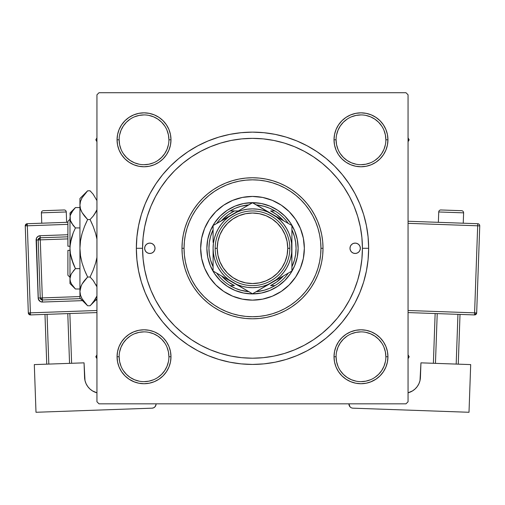 <?xml version="1.0" encoding="UTF-8"?>
<svg xmlns="http://www.w3.org/2000/svg" width="505" height="505" viewBox="0 0 505 505"><rect width="100%" height="100%" fill="white"/><g stroke="black" fill="none" stroke-linecap="round" stroke-linejoin="round"><path stroke-width="0.76" d="M168.916 356.77L168.916 356.757A24.89 24.89 0 0 0 144.026 331.867A24.89 24.89 0 0 0 119.136 356.757L117.059 356.757A26.961 26.961 0 0 1 144.026 329.797A26.961 26.961 0 0 1 170.987 356.757L168.916 356.757A24.89 24.89 0 0 1 144.026 381.647A24.89 24.89 0 0 1 119.136 356.757A24.89 24.89 0 0 1 144.026 331.867A24.89 24.89 0 0 1 168.916 356.757L168.436 351.903L167.016 347.232M119.136 139.803L119.136 139.809A24.89 24.89 0 0 0 144.026 164.699A24.89 24.89 0 0 0 168.916 139.809A24.89 24.89 0 0 0 144.026 114.919A24.89 24.89 0 0 0 119.136 139.809L117.059 139.809A26.961 26.961 0 0 1 144.026 112.842A26.961 26.961 0 0 1 170.987 139.809L168.916 139.809A24.89 24.89 0 0 1 144.026 164.699A24.89 24.89 0 0 1 119.136 139.809A24.89 24.89 0 0 1 144.026 114.919A24.89 24.89 0 0 1 168.916 139.809L168.436 134.955L167.016 130.284M336.084 139.803L336.084 139.809A24.89 24.89 0 0 0 360.974 164.699A24.89 24.89 0 0 0 385.864 139.809A24.89 24.89 0 0 0 360.974 114.919A24.89 24.89 0 0 0 336.084 139.809L334.013 139.809A26.961 26.961 0 0 1 360.974 112.842A26.961 26.961 0 0 1 387.941 139.809L385.864 139.809A24.89 24.89 0 0 1 360.974 164.699A24.89 24.89 0 0 1 336.084 139.809A24.89 24.89 0 0 1 360.974 114.919A24.89 24.89 0 0 1 385.864 139.809L385.384 134.955L383.97 130.284M385.864 356.77L385.864 356.757A24.89 24.89 0 0 0 360.974 331.867A24.89 24.89 0 0 0 336.084 356.757L334.013 356.757A26.961 26.961 0 0 1 360.974 329.797A26.961 26.961 0 0 1 387.941 356.757L385.864 356.757A24.89 24.89 0 0 1 360.974 381.647A24.89 24.89 0 0 1 336.084 356.757A24.89 24.89 0 0 1 360.974 331.867A24.89 24.89 0 0 1 385.864 356.757L385.384 351.903L383.97 347.232M368.65 248.283L362.426 248.283L368.65 248.283L368.088 236.902L366.415 225.621L363.651 214.568L359.806 203.837L354.933 193.529L349.075 183.757L342.283 174.597L334.632 166.151L326.186 158.501L317.026 151.708L307.255 145.85L296.946 140.977L286.215 137.133L275.162 134.368L263.888 132.695L252.5 132.133L241.112 132.695L229.838 134.368L218.785 137.133L208.054 140.977L197.745 145.85L187.974 151.708L178.814 158.501L170.368 166.151L162.717 174.597L155.925 183.757L150.067 193.529L145.194 203.837L141.349 214.568L138.585 225.621L136.912 236.902L136.35 248.283A116.15 116.15 0 0 1 252.5 132.133A116.15 116.15 0 0 1 368.65 248.283A116.15 116.15 0 0 1 252.5 364.433A116.15 116.15 0 0 1 136.35 248.283L136.912 259.671L138.585 270.945L141.349 281.998L145.194 292.73L150.067 303.038L155.925 312.81L162.717 321.969L170.368 330.415L178.814 338.066L187.974 344.858L197.745 350.716L208.054 355.589L218.785 359.434L229.838 362.199L241.112 363.871L252.5 364.433L263.888 363.871L275.162 362.199L286.215 359.434L296.946 355.589L307.255 350.716L317.026 344.858L326.186 338.066L334.632 330.415L342.283 321.969L349.075 312.81L354.933 303.038L359.806 292.73L363.651 281.998L366.415 270.945L368.088 259.671L368.65 248.283M142.574 248.283L136.35 248.283L142.574 248.283A109.926 109.926 0 0 1 252.5 138.357A109.926 109.926 0 0 1 362.426 248.283A109.926 109.926 0 0 1 252.5 358.209A109.926 109.926 0 0 1 142.574 248.283L143.104 259.059L144.682 269.727L147.309 280.193L150.938 290.35L155.553 300.103L161.101 309.357L167.527 318.017L174.768 326.015L182.766 333.256L191.49 339.726L200.681 345.231L210.434 349.845L220.59 353.475L231.056 356.101L241.725 357.679L252.5 358.209L263.275 357.679L273.944 356.101L284.41 353.475L294.566 349.845L304.319 345.231L313.573 339.682L322.234 333.256L330.232 326.015L337.473 318.017L343.943 309.294L349.447 300.103L354.062 290.35L357.691 280.193L360.317 269.727L361.896 259.059L362.426 248.283L361.896 237.508L360.317 226.84L357.691 216.374L354.062 206.217L349.447 196.464L343.899 187.21L337.473 178.549L330.232 170.551L322.234 163.311L313.51 156.84L304.319 151.336L294.566 146.721L284.41 143.092L273.944 140.466L263.275 138.888L252.5 138.357L241.725 138.888L231.056 140.466L220.59 143.092L210.434 146.721L200.681 151.336L191.427 156.885L182.766 163.311L174.768 170.551L167.527 178.549L161.057 187.273L155.553 196.464L150.938 206.217L147.309 216.374L144.682 226.84L143.104 237.508L142.574 248.283M405.982 92.724L99.018 92.724L405.982 92.724L408.059 94.801L408.059 401.765L408.059 94.801L405.982 92.724M96.941 401.765L96.941 94.801L99.018 92.724L96.941 94.801L96.941 401.765L99.018 403.842L96.941 401.765M405.982 403.842L99.018 403.842L405.982 403.842L408.059 401.765L405.982 403.842M119.117 129.488L117.577 134.551L119.117 129.488L117.577 134.551L117.059 139.809L117.577 145.068L119.117 150.124L121.604 154.789L124.956 158.873L129.046 162.225L133.705 164.718L138.761 166.252L144.026 166.77L149.284 166.252L154.341 164.718L159.006 162.225L163.09 158.873L166.442 154.789L168.935 150.124L170.469 145.068L170.987 139.809L170.469 134.551L168.935 129.488L166.442 124.83L163.09 120.739L159.006 117.387L154.341 114.9L149.284 113.36L144.026 112.842L138.761 113.36L133.705 114.9L129.046 117.387L124.956 120.739L121.604 124.83L119.117 129.488L117.577 134.551L117.059 139.809L117.577 145.068L119.117 150.124L121.604 154.789L124.956 158.873L129.046 162.225L124.956 158.873L129.046 162.225L124.956 158.873L121.604 154.789L124.956 158.873M138.761 330.314L133.705 331.848L138.761 330.314L133.705 331.848L129.046 334.342L124.956 337.694L121.604 341.778L119.117 346.443L117.577 351.499L117.059 356.757L117.577 362.022L119.117 367.078L121.604 371.737L124.956 375.827L129.046 379.179L134.538 382.001L138.761 383.207L144.026 383.724L149.284 383.207L154.341 381.673L159.006 379.179L163.09 375.827L166.442 371.737L168.935 367.078L170.469 362.022L170.987 356.757L170.469 351.499L168.935 346.443L166.442 341.778L163.09 337.694L159.006 334.342L154.341 331.848L149.284 330.314L144.026 329.797L138.761 330.314L133.705 331.848L129.046 334.342L124.956 337.694L121.604 341.778L119.117 346.443L117.577 351.499L117.059 356.757L117.577 362.022L119.117 367.078L121.604 371.737L124.956 375.827L129.046 379.179M158.993 379.186L158.677 379.394M334.531 145.068L336.065 150.124L334.531 145.068L336.065 150.124L338.558 154.789L341.91 158.873L345.994 162.225L350.659 164.718L355.716 166.252L360.974 166.77L366.239 166.252L371.295 164.718L375.954 162.225L380.044 158.873L383.396 154.789L385.883 150.124L387.423 145.068L387.941 139.809L387.423 134.551L385.883 129.488L383.396 124.83L380.044 120.739L375.954 117.387L371.295 114.9L366.239 113.36L360.974 112.842L355.716 113.36L350.659 114.9L345.994 117.387L341.91 120.739L338.558 124.83L336.065 129.488L334.531 134.551L334.013 139.809L334.531 145.068L336.065 150.124L338.558 154.789L341.91 158.873L345.994 162.225M334.531 362.022L336.065 367.078L334.531 362.022L336.065 367.078L338.558 371.737L341.91 375.827L345.994 379.179L350.659 381.673L355.716 383.207L360.974 383.724L366.239 383.207L371.295 381.673L375.954 379.179L380.044 375.827L383.396 371.737L385.883 367.078L387.423 362.022L387.941 356.757L387.423 351.499L385.883 346.443L383.396 341.778L380.044 337.694L375.954 334.342L371.295 331.848L366.239 330.314L360.974 329.797L355.716 330.314L350.659 331.848L345.994 334.342L341.91 337.694L338.558 341.778L336.065 346.443L334.531 351.499L334.013 356.757L334.531 362.022L336.065 367.078L338.558 371.737L341.91 375.827L345.994 379.179L341.91 375.827L345.994 379.179L341.91 375.827L338.558 371.737L341.91 375.827M350.659 381.673L355.716 383.207L360.974 383.724L366.239 383.207L370.462 382.001L375.954 379.179L380.044 375.827L383.396 371.737M366.239 166.252L371.295 164.718L366.239 166.252L371.295 164.718L375.954 162.225L380.044 158.873L383.396 154.789L385.883 150.124L387.423 145.068L387.941 139.809L387.423 134.551L385.883 129.488L383.396 124.83L380.044 120.739L375.954 117.387M371.295 114.9L366.239 113.36L371.295 114.9L366.239 113.36L360.974 112.842L355.716 113.36L350.659 114.9L345.994 117.387L341.91 120.739L338.558 124.83L341.91 120.739L338.558 124.83L341.91 120.739L345.994 117.387L341.91 120.739M170.469 134.551L168.935 129.488L170.469 134.551L168.935 129.488L166.442 124.83L163.09 120.739L159.006 117.387L163.09 120.739L159.006 117.387L154.341 114.9L149.284 113.36L144.026 112.842L138.761 113.36L133.705 114.9L129.046 117.387L124.956 120.739L121.604 124.83M149.284 166.252L154.341 164.718L149.284 166.252L154.341 164.718L159.006 162.225L163.09 158.873L166.442 154.789M170.469 351.499L168.935 346.443L170.469 351.499L168.935 346.443L166.442 341.778L163.09 337.694L159.006 334.342M133.705 381.673L138.761 383.207L144.026 383.724L149.284 383.207L154.341 381.673L159.006 379.179L163.09 375.827L166.442 371.737L163.09 375.827L166.442 371.737L163.09 375.827L159.006 379.179L163.09 375.827M385.883 367.078L387.423 362.022L385.883 367.078L387.423 362.022L387.941 356.757L387.423 351.499L385.883 346.443L383.396 341.778L380.044 337.694L375.954 334.342L380.044 337.694L375.954 334.342L380.044 337.694L383.396 341.778L380.044 337.694M355.716 330.314L350.659 331.848L355.716 330.314L350.659 331.848L345.994 334.342L341.91 337.694L338.558 341.778M336.065 367.078L338.558 371.737L336.065 367.078M371.295 381.673L375.954 379.179L380.044 375.827L375.954 379.179L371.295 381.673M387.941 356.757L387.423 351.499L387.941 356.757A26.961 26.961 0 0 1 360.974 383.724A26.961 26.961 0 0 1 334.013 356.757L336.084 356.757A24.89 24.89 0 0 0 360.974 381.647A24.89 24.89 0 0 0 385.864 356.757L387.941 356.757L387.423 362.022L387.941 356.757L387.423 351.499L385.883 346.443L383.611 342.106M350.659 331.848L345.994 334.342L341.91 337.694L345.994 334.342L350.659 331.848M336.065 150.124L338.558 154.789L341.91 158.873L338.558 154.789L336.065 150.124M380.044 158.873L375.954 162.225L371.295 164.718L375.954 162.225L380.044 158.873L383.396 154.789L380.044 158.873L383.396 154.789L385.883 150.124L387.423 145.068L387.941 139.809L387.423 134.551L385.883 129.488L383.396 124.83L380.044 120.739L383.396 124.83L385.883 129.488L387.423 134.551L387.941 139.809L387.423 134.551M360.974 112.842L366.239 113.36L360.974 112.842L355.716 113.36L350.659 114.9L345.994 117.387L350.659 114.9L355.716 113.36L360.974 112.842L355.716 113.36M168.916 139.809L170.987 139.809A26.961 26.961 0 0 1 144.026 166.77A26.961 26.961 0 0 1 117.059 139.809L117.577 134.551L117.059 139.809L117.577 145.068L119.117 150.124L121.389 154.461M154.341 164.718L159.006 162.225L163.09 158.873L159.006 162.225L154.341 164.718M163.09 120.739L166.442 124.83L168.935 129.488L166.442 124.83L163.09 120.739L159.006 117.387L154.341 114.9L149.284 113.36L144.026 112.842L138.761 113.36L133.705 114.9L129.046 117.387L124.956 120.739L129.046 117.387L133.705 114.9L138.761 113.36L144.026 112.842L138.761 113.36M117.059 356.757L119.136 356.757A24.89 24.89 0 0 0 144.026 381.647A24.89 24.89 0 0 0 168.916 356.757L170.987 356.757A26.961 26.961 0 0 1 144.026 383.724A26.961 26.961 0 0 1 117.059 356.757L117.577 351.499L119.117 346.443L117.577 351.499L117.059 356.757L117.577 362.022L119.117 367.078L121.604 371.737L124.956 375.827L121.604 371.737L119.117 367.078L117.577 362.022L117.059 356.757L117.577 362.022M168.935 346.443L166.442 341.778L163.09 337.694L166.442 341.778L168.935 346.443M124.956 337.694L129.046 334.342L133.705 331.848L129.046 334.342L124.956 337.694L121.604 341.778L124.956 337.694L121.604 341.778L119.117 346.443M150.067 303.038L155.925 312.81L150.067 303.038M241.112 363.871L252.5 364.433L263.888 363.871L252.5 364.433L241.112 363.871M307.255 350.716L317.026 344.858L307.255 350.716M354.933 193.529L349.075 183.757L354.933 193.529M263.888 132.695L252.5 132.133L241.112 132.695L252.5 132.133L263.888 132.695M197.745 145.85L187.974 151.708L197.745 145.85M385.883 150.124L387.423 145.068L387.941 139.809A26.961 26.961 0 0 1 360.974 166.77A26.961 26.961 0 0 1 334.013 139.809L336.084 139.809L336.564 144.664L337.984 149.335M387.423 351.499L385.883 346.443L383.396 341.778M154.341 114.9L149.284 113.36L144.026 112.842M117.577 145.068L117.059 139.809L117.577 145.068L119.117 150.124L121.604 154.789M164.712 370.594L161.625 374.356L157.85 377.456M139.172 381.168L134.5 379.754L130.195 377.456L126.427 374.356L123.334 370.594M123.334 342.927L126.427 339.158L130.202 336.059M148.88 332.347L153.552 333.767L157.85 336.065L161.625 339.158L164.718 342.933M381.666 370.594L378.573 374.356L374.805 377.456M356.12 381.168L351.448 379.754L347.15 377.456L343.375 374.356L340.288 370.594M336.564 351.903L337.984 347.232L340.282 342.933L343.375 339.158L347.156 336.059M365.828 332.347L370.5 333.767L374.805 336.065L378.573 339.158L381.666 342.927M381.666 153.64L378.573 157.409L374.805 160.502M356.12 164.22L351.448 162.806L347.15 160.502L343.375 157.409L340.275 153.627M336.564 134.955L337.984 130.284L340.282 125.979L343.375 122.21L347.15 119.111M365.828 115.399L370.5 116.813L374.805 119.111L378.573 122.21L381.666 125.972M168.436 144.664L167.016 149.335L164.718 153.634L161.625 157.409L157.85 160.502M139.172 164.22L134.5 162.806L130.195 160.502L126.427 157.409L123.334 153.64M123.334 125.972L126.427 122.21L130.195 119.111M148.88 115.399L153.552 116.813L157.85 119.111L161.625 122.21L164.725 125.985M336.084 356.757L336.564 361.612L337.984 366.283M360.968 381.647L365.828 381.168L370.5 379.754M381.673 370.588L383.97 366.283L385.384 361.612M360.98 331.867L356.12 332.347L351.448 333.767M119.136 356.757L119.616 361.612L121.03 366.283M144.02 381.647L148.88 381.168L153.552 379.754M164.718 370.588L167.016 366.283L168.436 361.612M144.032 331.867L139.172 332.347L134.5 333.767M123.327 342.933L121.03 347.232L119.616 351.903M117.059 139.809L119.136 139.809L119.616 144.664L121.03 149.335M144.02 164.699L148.88 164.22L153.552 162.806M144.032 114.919L139.172 115.399L134.5 116.813M123.327 125.979L121.03 130.284L119.616 134.955M360.968 164.699L365.828 164.22L370.5 162.806M381.673 153.634L383.97 149.335L385.384 144.664M360.98 114.919L356.12 115.399L351.448 116.813M385.864 139.809L387.941 139.809M349.984 248.283A5.183 5.183 0 0 1 355.166 243.101A5.183 5.183 0 0 1 360.355 248.283L359.958 250.265L358.834 251.951L357.155 253.074L355.166 253.466L353.184 253.074L351.499 251.951L350.375 250.265L349.984 248.283L350.375 246.301L351.499 244.616L353.184 243.492L355.166 243.101L357.155 243.492L358.834 244.616L359.958 246.301L360.355 248.283A5.183 5.183 0 0 1 355.166 253.466A5.183 5.183 0 0 1 349.984 248.283L350.085 247.273M144.645 248.283A5.183 5.183 0 0 1 149.834 243.101A5.183 5.183 0 0 1 155.016 248.283L154.625 250.265L153.501 251.951L151.816 253.074L149.834 253.466L147.845 253.074L146.166 251.951L145.042 250.265L144.645 248.283L145.042 246.301L146.166 244.616L147.845 243.492L149.834 243.101L151.816 243.492L153.501 244.616L154.625 246.301L155.016 248.283A5.183 5.183 0 0 1 149.834 253.466A5.183 5.183 0 0 1 144.645 248.283M209.367 219.498A51.851 51.851 0 0 0 200.649 248.283A51.851 51.851 0 0 1 252.5 196.432A51.851 51.851 0 0 1 304.351 248.283A51.851 51.851 0 0 0 295.633 219.498M295.595 219.448A51.851 51.851 0 0 0 289.176 211.627L295.614 219.473L300.406 228.443L303.353 238.171L304.351 248.283L303.353 258.402L300.406 268.123L295.614 277.093L289.163 284.946L281.31 291.398L272.34 296.189L262.619 299.137L252.5 300.134L242.381 299.137L232.66 296.189L223.69 291.398L215.837 284.946L209.386 277.093L204.594 268.123L201.647 258.402L200.649 248.283L201.647 238.171L204.594 228.443L209.386 219.473L215.837 211.62A51.851 51.851 0 0 0 209.405 219.448M289.157 211.608A51.851 51.851 0 0 0 281.335 205.188M281.285 205.15A51.851 51.851 0 0 0 262.625 197.43L272.34 200.378L281.31 205.169L289.163 211.62M262.606 197.423A51.851 51.851 0 0 0 242.394 197.423M215.837 211.62L223.69 205.169L232.66 200.378L242.381 197.43A51.851 51.851 0 0 0 223.715 205.15M223.664 205.188A51.851 51.851 0 0 0 215.843 211.608M323.017 248.283L320.946 248.283A68.446 68.446 0 0 1 252.5 316.73A68.446 68.446 0 0 1 184.054 248.283L181.983 248.283A70.517 70.517 0 0 0 252.5 318.8A70.517 70.517 0 0 0 323.017 248.283A70.517 70.517 0 0 1 252.5 318.8A70.517 70.517 0 0 1 181.983 248.283L182.318 241.371L183.334 234.528L185.019 227.812L187.349 221.297L190.309 215.042L193.863 209.108L197.985 203.547L202.638 198.421L207.763 193.768L213.325 189.646L219.258 186.093L225.514 183.132L232.029 180.803L238.745 179.117L245.588 178.101L252.5 177.766L259.412 178.101L266.255 179.117L272.971 180.803L279.486 183.132L285.742 186.093L291.675 189.646L297.237 193.768L302.362 198.421L307.015 203.547L311.137 209.108L314.691 215.042L317.651 221.297L319.981 227.812L321.666 234.528L322.682 241.371L323.017 248.283L322.682 255.195L321.666 262.038L319.981 268.755L317.651 275.269L314.691 281.525L311.137 287.465L307.015 293.02L302.362 298.146L297.237 302.798L291.675 306.92L285.742 310.474L279.486 313.435L272.971 315.764L266.255 317.449L259.412 318.466L252.5 318.8L245.588 318.466L238.745 317.449L232.029 315.764L225.514 313.435L219.258 310.474L213.325 306.92L207.763 302.798L202.638 298.146L197.985 293.02L193.863 287.465L190.309 281.525L187.349 275.269L185.019 268.755L183.334 262.038L182.318 255.195L181.983 248.283A70.517 70.517 0 0 1 252.5 177.766A70.517 70.517 0 0 1 323.017 248.283A70.517 70.517 0 0 0 252.5 177.766A70.517 70.517 0 0 0 181.983 248.283L184.054 248.283L184.382 254.993L185.373 261.634L187.001 268.155L189.268 274.474L192.134 280.546L195.593 286.31L199.589 291.707L204.102 296.681L209.076 301.195L214.473 305.19L220.237 308.65L226.309 311.516L232.628 313.782L239.149 315.41L245.79 316.401L252.5 316.73L259.21 316.401L265.851 315.41L272.372 313.782L278.691 311.516L284.763 308.65L290.526 305.19L295.924 301.195L300.898 296.681L305.411 291.707L309.407 286.31L312.866 280.546L315.732 274.474L317.998 268.155L319.627 261.634L320.618 254.993L320.946 248.283L320.618 241.573L319.627 234.932L317.998 228.418L315.732 222.093L312.866 216.02L309.407 210.257L305.411 204.86L300.898 199.885L295.924 195.372L290.526 191.376L284.763 187.923L278.691 185.051L272.372 182.785L265.851 181.156L259.21 180.165L252.5 179.837L245.79 180.165L239.149 181.156L232.628 182.785L226.309 185.051L220.237 187.923L214.473 191.376L209.076 195.372L204.102 199.885L199.589 204.86L195.593 210.257L192.134 216.02L189.268 222.093L187.001 228.418L185.373 234.932L184.382 241.573L184.054 248.283A68.446 68.446 0 0 1 252.5 179.837A68.446 68.446 0 0 1 320.946 248.283L323.017 248.283M357.691 216.374L354.062 206.217L357.691 216.374M220.59 143.092L210.434 146.721L220.59 143.092M147.309 280.193L150.938 290.35L147.309 280.193M284.41 353.475L294.566 349.845L284.41 353.475M242.381 197.43L252.5 196.432L262.619 197.43M206.867 248.283L207.744 239.383L210.345 230.823L214.562 222.932L220.237 216.02L227.149 210.345L235.04 206.128L243.599 203.528L252.5 202.65L261.401 203.528L269.96 206.128L277.851 210.345L284.763 216.02L290.438 222.932L294.655 230.823L297.256 239.383L298.133 248.283L297.256 257.184L294.655 265.744L290.438 273.634L284.763 280.546L277.851 286.221L269.96 290.438L261.401 293.039L252.5 293.916L243.599 293.039L235.04 290.438L227.149 286.221L220.237 280.546L214.562 273.634L210.345 265.744L207.744 257.184L206.867 248.283M295.633 277.068A51.851 51.851 0 0 0 304.351 248.283A51.851 51.851 0 0 1 252.5 300.134A51.851 51.851 0 0 1 200.649 248.283A51.851 51.851 0 0 0 209.367 277.068M209.405 277.119A51.851 51.851 0 0 0 215.824 284.94M215.843 284.959A51.851 51.851 0 0 0 223.664 291.379M223.715 291.417A51.851 51.851 0 0 0 242.375 299.137M242.394 299.143A51.851 51.851 0 0 0 262.606 299.143M262.625 299.137A51.851 51.851 0 0 0 281.285 291.417M281.335 291.379A51.851 51.851 0 0 0 289.157 284.959M289.176 284.94A51.851 51.851 0 0 0 295.595 277.119M145.042 246.301L144.746 247.273M144.746 249.293L145.042 250.265M154.915 249.293L155.016 248.283M360.254 247.273L359.958 246.301M359.958 250.265L360.254 249.293M408.059 358.702L409.176 356.757L408.059 354.819L409.176 356.757L408.059 358.702M349.731 381.269L346.007 379.186L349.731 381.269M95.824 356.757L96.941 358.702L95.824 356.757L96.941 356.757L95.824 356.757L96.941 354.819L95.824 356.757M409.176 139.809L408.059 137.871L409.176 139.809L408.059 139.809L409.176 139.809L408.059 141.747L409.176 139.809M346.007 117.381L346.323 117.173M96.941 137.871L95.824 139.809L96.941 141.747L95.824 139.809L96.941 137.871M213.091 266.836A43.556 43.556 0 0 1 213.091 229.731L210.528 236.643L209.341 242.406L208.944 248.283L209.341 254.16L210.528 259.923L213.091 266.836M248.864 291.688A43.556 43.556 0 0 1 230.065 285.615L235.305 288.305L240.86 290.255L248.864 291.688M252.5 293.916L252.5 293.916A45.633 45.633 0 0 1 206.867 248.283A45.633 45.633 0 0 1 252.5 202.65A45.633 45.633 0 0 0 206.867 248.283A45.633 45.633 0 0 0 252.5 293.916A45.633 45.633 0 0 0 298.133 248.283A45.633 45.633 0 0 0 252.5 202.65A45.633 45.633 0 0 1 298.133 248.283A45.633 45.633 0 0 1 252.5 293.916M272.22 214.164L252.5 202.65L237.905 211.204M230.065 210.951A43.556 43.556 0 0 1 248.864 204.879L240.86 206.311L235.305 208.262L230.065 210.951A43.556 43.556 0 0 0 216.727 223.431A43.556 43.556 0 0 1 230.065 210.951L234.421 210.951L228.456 214.48L221.575 220.634A41.479 41.479 0 0 1 234.421 210.951L230.065 210.951M274.935 210.951L269.695 208.262L264.14 206.311L256.136 204.879A43.556 43.556 0 0 1 274.935 210.951L270.579 210.951A41.479 41.479 0 0 1 283.419 220.634L276.544 214.48L270.579 210.951L274.935 210.951A43.556 43.556 0 0 1 288.273 223.431A43.556 43.556 0 0 0 274.935 210.951M291.909 266.836L294.472 259.923L295.659 254.16L296.056 248.283L295.659 242.406L294.472 236.643L291.909 229.731A43.556 43.556 0 0 1 291.909 266.836M256.136 291.688L264.14 290.255L269.695 288.305L274.935 285.615A43.556 43.556 0 0 1 256.136 291.688M238.347 210.951L234.421 210.951L238.347 210.951M221.575 275.932L228.456 282.087L234.421 285.615L230.065 285.615A43.556 43.556 0 0 1 216.727 273.136A43.556 43.556 0 0 0 230.065 285.615L234.421 285.615A41.479 41.479 0 0 1 221.581 275.938M283.419 275.938A41.479 41.479 0 0 1 270.579 285.615L274.935 285.615A43.556 43.556 0 0 0 288.273 273.136A43.556 43.556 0 0 1 274.935 285.615L270.579 285.615L276.544 282.087L283.425 275.932M289.832 248.283L287.762 248.283A35.262 35.262 0 0 1 252.5 283.545A35.262 35.262 0 0 1 217.238 248.283L215.168 248.283A37.332 37.332 0 0 0 252.5 285.615A37.332 37.332 0 0 0 289.832 248.283A37.332 37.332 0 0 1 252.5 285.615A37.332 37.332 0 0 1 215.168 248.283A37.332 37.332 0 0 1 252.5 210.951A37.332 37.332 0 0 1 289.832 248.283A37.332 37.332 0 0 0 252.5 210.951A37.332 37.332 0 0 0 215.168 248.283L217.238 248.283L217.92 255.164L219.921 261.779L223.185 267.871L227.566 273.218L232.912 277.599L239.004 280.862L245.619 282.863L252.5 283.545L259.381 282.863L265.996 280.862L272.088 277.599L277.434 273.218L281.815 267.871L285.079 261.779L287.08 255.164L287.762 248.283L287.08 241.403L285.079 234.787L281.815 228.696L277.434 223.349L272.088 218.968L265.996 215.711L259.381 213.703L252.5 213.022L245.619 213.703L239.004 215.711L232.912 218.968L227.566 223.349L223.185 228.696L219.921 234.787L217.92 241.403L217.238 248.283A35.262 35.262 0 0 1 252.5 213.022A35.262 35.262 0 0 1 287.762 248.283L289.832 248.283M213.091 247.437L213.091 271.034L252.5 293.79L291.909 271.034L291.909 225.533L277.302 217.1M213.091 232.571L213.091 242.362M247.368 209.209L242.299 210.219L237.419 211.873L213.091 225.533L213.091 230.955L213.091 225.533L213.091 230.955L213.091 225.533L217.788 222.825L213.091 225.533L213.091 242.387M247.191 205.844L232.799 214.158L237.893 211.21L228.512 217.017L224.637 220.42L221.234 224.296L218.375 228.582L216.089 233.203L214.436 238.082L213.426 243.157M249.571 204.468L252.5 202.776L257.19 205.491L252.5 202.776L217.788 222.825M286.6 222.465L267.581 211.873L262.701 210.219L257.632 209.209M288.98 223.841L272.201 214.158A39.409 39.409 0 0 1 291.909 248.283L291.909 254.204M291.909 249.129L291.909 254.179M291.909 263.907L291.568 243.139L290.564 238.082L288.911 233.203L286.625 228.582L283.766 224.296L280.363 220.42L276.488 217.017L257.203 205.497M272.176 282.428L267.107 285.357M257.222 291.063L276.488 279.549L280.363 276.147L283.766 272.271L286.625 267.985L288.911 263.364L290.564 258.484L291.574 253.415L291.909 248.283A39.409 39.409 0 0 1 232.799 282.409L227.698 279.467M255.353 292.142L291.909 271.034L291.909 258.225M232.767 282.396L237.419 284.694L242.299 286.348L247.368 287.358L252.519 287.692M217.8 273.754L232.799 282.409A39.409 39.409 0 0 1 213.091 248.283L213.432 253.428L214.436 258.484L216.089 263.364L218.375 267.985L221.234 272.271L224.637 276.147L228.512 279.549L247.81 291.076M216.02 272.725L237.893 285.357M227.622 217.144L224.725 218.816L227.616 217.144M222.617 220.035L218.4 222.465L222.617 220.035M267.031 211.166L264.134 209.493L267.012 211.159M262.026 208.275L257.809 205.844L262.019 208.275M291.909 232.571L291.909 225.533M277.378 279.423L280.275 277.75L277.384 279.423M282.383 276.532L286.594 274.101L282.383 276.532M288.98 272.725L287.219 273.742L288.98 272.725M291.909 265.63L291.909 271.034L291.909 265.63L291.909 271.034L287.212 273.748M237.969 285.401L240.866 287.074L237.975 285.401M247.185 290.716L242.993 288.298L247.185 290.716M213.091 263.907L213.091 271.034M252.481 287.692L257.645 287.351L262.701 286.348L267.581 284.694L277.302 279.467M283.753 272.283L286.625 267.985M221.247 224.283L218.375 228.582M213.091 258.225L213.091 254.204M286.802 222.585L287.206 222.812M291.909 238.341L291.909 242.362M247.399 205.724L247.785 205.503M213.091 238.341L213.091 236.58M213.432 243.139L213.091 248.283A39.409 39.409 0 0 1 272.201 214.158L267.107 211.21M257.645 209.215L252.5 208.874L247.355 209.215M213.091 254.179L213.091 265.63M291.909 242.387L291.909 230.936M213.091 230.955L213.091 236.561M232.799 214.158L227.698 217.1M223.185 267.871L227.566 273.218M272.088 277.599L277.434 273.218M281.815 228.696L277.434 223.349M232.912 218.968L227.566 223.349M41.391 212.845L66.269 211.967A2.077 2.077 0 0 0 64.122 209.966L43.392 210.699A2.077 2.077 0 0 0 41.391 212.845L41.757 223.21L41.391 212.845A2.077 2.077 0 0 1 43.392 210.699L64.122 209.966A2.077 2.077 0 0 1 66.269 211.967L41.391 212.845M66.635 222.333L66.269 211.967L66.635 222.333M96.941 310.499L30.401 312.854L27.32 225.798L67.904 224.359L27.32 225.798L27.251 223.721L27.32 225.798L25.25 225.868L28.331 312.923L30.401 312.854L27.32 225.798L25.25 225.868A2.077 2.077 0 0 1 27.251 223.721L25.25 225.868L28.331 312.923L30.477 314.924L96.941 312.576L30.477 314.924L30.401 312.854L30.477 314.924A2.077 2.077 0 0 1 28.331 312.923L96.941 310.499M67.904 234.737L40.129 235.721L37.85 236.498L36.385 238.417L38.285 298.859L40.141 301.434L42.471 302.047L82.504 300.633L42.471 302.047L42.401 299.976L80.503 298.632L42.401 299.976L42.325 297.906L79.935 296.574L42.325 297.906L40.274 239.862L42.401 299.976A2.077 2.077 0 0 1 40.255 297.975L42.325 297.906L40.255 297.975L42.401 299.976L42.471 302.047A4.147 4.147 0 0 1 38.178 298.051L40.255 297.975L38.178 298.051L36.126 240.014A4.147 4.147 0 0 1 40.129 235.721L67.904 234.737M95.666 300.166L96.941 300.121L95.666 300.166M84.998 380.574L84.051 362.842L34.308 364.597L84.051 362.842L84.569 377.349L84.998 380.574L86.052 383.648L87.687 386.464L89.839 388.907L92.421 390.876L96.941 392.814L92.421 390.876L89.839 388.907L87.687 386.464L86.052 383.648M35.994 412.276L34.308 364.597L35.994 412.276L152.068 408.173L35.994 412.276M156.064 403.842L155.805 405.477L154.959 406.853L153.646 407.8L152.068 408.173A4.147 4.147 0 0 0 156.07 403.88L156.064 403.842M154.959 406.853L156.02 404.688M96.941 392.814A16.596 16.596 0 0 1 84.569 377.349M44.983 314.413L46.744 364.162L44.983 314.413M67.784 313.605L69.545 363.354L67.784 313.605M48.815 364.086L47.06 314.337L48.815 364.086M71.615 363.278L69.86 313.536L71.615 363.278M91.007 221.468L90.073 219.542L87.636 219.542L82.1 212.599L80.503 208.95L79.935 205.175L79.935 198.503L79.935 205.175L80.484 201.457L82.075 197.796L87.636 190.802L90.073 190.802L93.172 194.229L96.941 200.611L93.179 194.236L90.073 190.802L87.636 190.802L86.91 191.546M86.626 221.626L84.537 226.391L87.636 219.542L90.073 219.542L93.172 216.121L90.073 219.542L93.166 226.379L95.628 233.506L93.172 226.391L95.628 233.506L96.941 239.155L95.628 233.506L93.172 226.391M67.904 222.282L27.251 223.721L67.904 222.282M38.197 239.938L40.255 297.975L38.197 239.938L67.904 238.89L38.197 239.938A2.077 2.077 0 0 1 40.198 237.792L40.274 239.862L40.198 237.792L38.197 239.938L36.126 240.014L38.197 239.938M67.904 236.813L40.198 237.792L40.129 235.721L40.198 237.792L67.904 236.813M91.045 304.761L95.628 298.771L96.941 295.955L93.179 302.331L90.073 305.765L87.636 305.765L90.073 305.765L90.799 305.02M438.731 211.967A2.077 2.077 0 0 1 440.878 209.966L461.608 210.699A2.077 2.077 0 0 1 463.609 212.845L463.243 223.21L463.609 212.845L438.731 211.967L438.365 222.333L438.731 211.967L463.609 212.845A2.077 2.077 0 0 0 461.608 210.699L440.878 209.966A2.077 2.077 0 0 0 438.731 211.967M470.692 364.597L420.949 362.842L470.692 364.597L469.006 412.276L352.932 408.173L469.006 412.276L470.692 364.597M418.948 383.648L417.313 386.464L418.948 383.648L420.002 380.574L420.949 362.842L420.431 377.349A16.596 16.596 0 0 1 408.059 392.814L412.579 390.876L415.16 388.907L417.313 386.464L415.16 388.907M348.93 403.88L350.041 406.853L348.93 403.88A4.147 4.147 0 0 0 352.932 408.173L352.124 408.059M350.653 407.39L350.041 406.853M457.94 314.337L456.185 364.086L457.94 314.337M435.455 363.354L437.216 313.605L435.455 363.354M458.256 364.162L460.017 314.413L458.256 364.162M435.14 313.536L433.385 363.278L435.14 313.536M477.68 225.798L474.599 312.854L408.059 310.499L476.669 312.923L479.75 225.868A2.077 2.077 0 0 0 477.749 223.721L408.059 221.259L477.749 223.721A2.077 2.077 0 0 1 479.75 225.868L477.68 225.798L477.749 223.721L477.68 225.798L479.75 225.868L476.669 312.923A2.077 2.077 0 0 1 474.523 314.924L408.059 312.576L474.523 314.924L476.669 312.923L474.599 312.854L474.523 314.924L477.68 225.798L408.059 223.336L477.68 225.798M67.904 275.244L67.904 250.36L67.904 275.244L69.98 277.321M69.98 250.36L67.904 250.36L69.98 250.36M70.883 274.808L70.378 276.166L71.495 273.59L75.434 268.641L79.935 268.641L75.434 268.641L73.238 271.065L75.434 268.641L71.508 258.768L73.244 263.799L70.378 253.579L69.98 248.283L70.378 242.962L73.238 232.773L75.434 227.925L79.935 227.925L75.434 227.925L71.514 223.008L70.384 220.42L69.98 217.75L70.372 215.111L73.238 209.998L75.434 207.568L79.935 207.568L75.434 207.568L74.936 208.073M73.099 225.331L70.384 220.42L69.98 213.022L70.378 220.401M71.502 258.749L70.378 253.579L69.98 248.283L69.98 217.75L70.372 215.111L71.495 212.523L75.434 207.568L69.98 213.022M70.883 256.306L70.668 255.303M73.238 225.501L75.434 227.925L73.244 232.767M71.502 237.805L70.675 241.257M70.372 215.111L69.98 217.75L70.372 220.382L69.98 217.75L69.98 248.283L70.378 242.962L70.043 246.206L71.508 237.798L73.238 232.773M74.904 288.456L75.434 288.999L79.935 288.999L75.434 288.999L71.514 284.081L70.384 281.493L69.98 278.817L70.378 281.474M73.244 263.799L75.434 268.641L71.495 273.59L70.372 276.184L69.98 278.817L70.927 274.707M86.955 305.07L82.1 298.815L80.503 295.166L79.935 291.391L79.935 298.064L79.935 205.175L80.497 208.925M96.423 211.002L93.179 216.115L95.615 212.58M80.503 201.4L82.075 197.796L87.636 190.802L79.935 198.503M81.185 210.787L82.075 212.555M84.341 215.875L82.1 212.599L80.503 208.95L79.935 205.175L80.484 208.893L79.935 205.175L80.484 201.457L79.935 205.175L79.935 248.283L80.497 240.771L82.081 233.506L84.537 226.391L87.636 219.542L84.543 226.379M92.257 224.214L90.073 219.542L93.172 216.121L90.073 219.542L93.166 226.379M80.794 257.569L82.088 263.08L80.497 255.764L79.935 248.283L80.497 240.803L79.935 248.283L79.935 291.391L80.497 295.141M85.446 272.353L87.636 277.024L84.543 270.188L82.088 263.08L84.543 270.188L82.081 263.061L80.497 255.764L79.935 248.283L80.497 240.771L81.728 234.8M79.935 298.064L87.636 305.765L82.1 298.815L80.503 295.166L79.935 291.391L80.484 287.673L82.075 284.012L84.531 280.452L87.636 277.024L90.073 277.024L93.166 270.188L90.073 277.024L93.172 280.445L96.941 286.827L93.362 280.692M93.172 280.445L90.073 277.024L93.166 270.188L95.622 263.08L96.941 257.411L95.628 263.061L93.172 270.175L90.073 277.024L87.636 277.024L82.088 283.987L83.761 281.443M96.038 284.769L96.398 285.502M81.204 285.729L80.497 287.642M81.28 285.565L79.935 291.391L80.484 287.673L82.075 284.012L87.636 277.024L84.543 270.188M81.33 297.325L82.145 298.891M79.935 291.391L80.484 295.109M84.537 280.445L87.636 277.024M82.088 263.08L84.537 270.175M82.081 233.506L84.537 226.391M86.639 191.831L84.632 194.116M84.537 216.121L87.636 219.542L82.088 212.58M93.179 302.331L90.073 305.765L96.941 298.891M95.628 263.061L95.975 261.767M93.943 215.124L96.941 209.739M95.622 233.487L96.916 238.998M90.755 191.502L90.073 190.802M69.98 283.545L75.434 288.999L71.514 284.081L70.384 281.493L69.98 278.817L69.98 248.283L69.98 283.545L69.98 278.817L70.372 281.455M70.971 283.034L71.609 284.239M71.508 258.768L74.424 266.545M71.502 237.811L71.129 239.212M74.746 208.275L73.56 209.6M67.904 246.206L67.904 221.323L67.904 246.206L69.98 246.206L67.904 246.206M70.883 221.758L70.384 220.42M81.204 210.838L80.503 208.95M90.073 219.542L93.172 216.121M81.33 199.241L82.145 197.676M96.398 211.065L95.628 212.555M70.971 213.533L73.238 209.998M67.904 221.323L69.98 219.246"/></g></svg>
